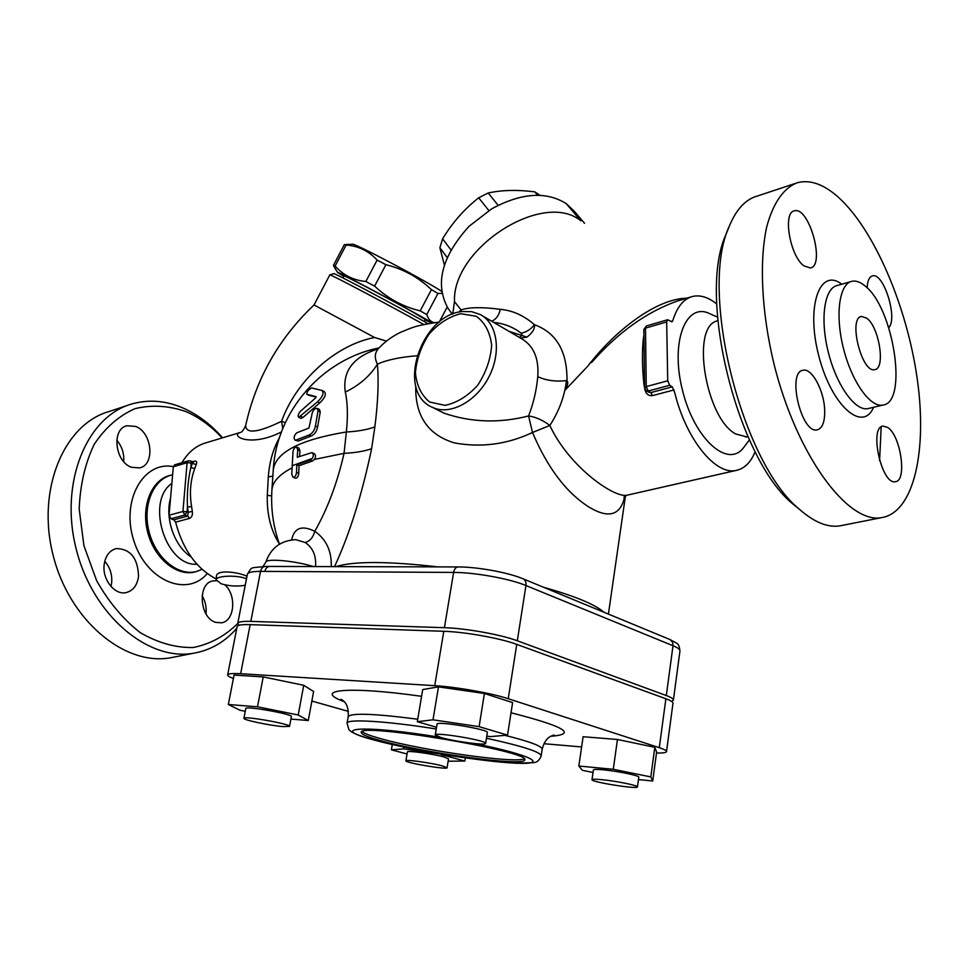 <?xml version="1.0" encoding="UTF-8"?>
<svg xmlns="http://www.w3.org/2000/svg" width="969" height="969" viewBox="0 0 969 969"><rect width="100%" height="100%" fill="white"/><g stroke="black" fill="none" stroke-linecap="round" stroke-linejoin="round"><path stroke-width="1.45" d="M717.75 320.521L716.466 321.102C690.776 328.309 706.001 418.729 735.834 434.015L746.76 436.874M726.096 234.219L725.938 234.619C697.002 296.575 737.712 459.803 793.175 504.231L799.619 509.44C741.709 463.134 698.831 291.245 729.1 226.661C736.089 209.546 745.476 199.348 757.249 196.077L795.016 183.529M881.196 426.893L879.586 460.59M842.764 525.283L839.517 525.925C827.344 527.608 814.045 522.121 799.619 509.44M838.1 197.01C874.28 229.411 906.899 306.228 917.171 378.382C927.551 450.452 914.058 512.674 881.402 517.676C847.596 523.963 796.494 455.042 773.88 363.569C761.598 312.43 759.139 262.066 766.624 227.255C773.08 202.678 784.03 187.453 797.826 182.584C810.375 179.544 823.807 184.34 838.1 197.01M887.689 427.45C900.782 435.444 907.359 481.145 895.38 481.678C881.657 485.275 868.781 426.941 883.074 426.081L887.689 427.45M824.655 409.693C825.019 421.551 822.548 428.262 817.242 429.848C801.436 434.318 786.61 371.805 803.107 370.255C811.792 367.845 824.001 390.434 824.655 409.693M803.858 265.833C790.014 256.082 782.492 212.332 794.338 210.867C808.945 205.779 825.685 265.603 810.35 267.965L803.858 265.833M867.158 287.89C867.509 280.816 869.278 276.807 872.451 275.886C883.546 272.035 898.106 318.438 888.767 327.631M864.736 285.698C893.539 306.991 908.462 402.838 882.795 405.078C870.198 407.731 851.618 381.459 843.369 348.053C834.963 314.683 839.287 283.772 851.921 281.289C855.869 280.465 860.133 281.931 864.736 285.698M866.758 318.183C879.198 326.953 885.775 368.729 874.765 369.625C861.804 373.634 847.887 317.82 861.502 316.439L866.758 318.183M191.099 556.921C174.565 546.577 164.621 518.282 170.556 498.151M237.732 623.467C225.002 636.112 210.152 644.119 193.206 647.522C175.522 647.849 157.838 642.871 140.154 632.575C123.172 619.288 108.661 601.979 96.621 580.625L83.928 545.717L79.192 509.064C80.136 484.863 85.151 463.267 94.247 444.25C105.367 427.62 118.933 415.762 134.945 408.676C151.721 404.63 168.751 405.611 186.024 411.619C199.178 417.373 211.218 426.142 222.143 437.94M135.551 426.396C152.06 432.174 155.415 464.72 139.718 467.882L131.566 467.3C114.972 461.971 111.278 429.061 126.83 425.766L135.551 426.396M104.143 564.854C105.391 555.952 109.4 550.537 116.183 548.599C130.306 548.793 137.755 557.95 138.555 576.058C137.368 585.167 133.25 590.666 126.212 592.568C114.899 595.463 102.205 579.68 104.143 564.854M224.772 584.804C236.848 594.942 234.668 621.262 221.441 622.813L215.966 622.413C199.432 618.343 197.107 582.866 213.144 580.903L216.329 580.746M202.073 569.336L196.731 571.431C178.32 576.676 155.476 558.011 148.972 531.387C142.189 504.837 153.744 478.226 172.615 474.846M222.628 437.794C210.733 424.301 197.458 414.344 182.814 407.913C165.542 400.524 148.499 399.228 131.663 404.012C86.871 416.44 59.279 482.259 76.091 548.611C92.394 615.073 148.027 661.682 193.812 653.191C210.685 650.187 225.014 641.878 236.787 628.263M174.82 656.934L170.556 657.769C124.626 666.297 69.078 620.378 52.98 554.74C36.362 489.212 64.196 424.01 109.146 411.498L127.86 405.284M205.985 613.861C206.712 607.357 205.416 601.289 202.097 595.681M110.987 586.487L111.689 582.575C112.271 574.375 109.957 567.277 104.761 561.281M123.693 461.583C124.311 453.553 121.997 446.418 116.752 440.192M623.866 497.218L626.834 495.232C614.189 498.09 569.069 466.888 549.823 425.464L532.502 432.477C547.546 467.93 566.429 492.833 589.152 507.175C608.835 518.96 620.681 515.375 624.726 496.407M591.502 362.612C618.016 332.428 646.65 311.897 677.404 301.02L690.885 296.962M686.876 298.173C656.546 298.634 615.363 330.09 587.868 366.088L564.866 390.35C567.798 385.335 568.5 382.174 566.998 380.865L566.477 380.623C564.527 396.442 558.98 411.389 549.823 425.464C542.846 420.171 535.76 417.009 528.577 415.955L532.502 432.477C507.477 444.335 481.472 447.811 454.485 442.93C428.007 434.887 415.095 415.943 415.737 386.098M755.154 451.699C750.684 462.552 744.301 468.802 736.004 470.462C715.449 475.319 686.052 439.296 674.678 392.481L672.268 386.873L669.7 385.299L667.726 380.805L666.672 321.914L667.617 319.734L671.905 321.853L672.716 320.884C676.98 306.979 683.605 298.827 692.605 296.441C700.212 294.709 708.242 297.204 716.721 303.927M645.318 389.926L644.979 390.01C646.141 394.165 648.673 396.03 652.597 395.594L674.049 389.913M643.913 335.565L643.331 338.666C641.962 351.856 642.156 366.96 643.9 383.99L644.591 388M717.472 317.081L710.604 314.101C686.282 300.838 669.942 341.161 682.455 390.216C694.434 439.393 728.24 469.057 743.829 447.327L749.425 439.938M239.597 432.683L206.47 442.651C196.38 445.437 188.204 452.123 181.93 462.71M194.309 461.196L192.346 463.436L196.235 464.539C197.204 461.898 196.562 460.784 194.309 461.196L192.419 461.753M188.337 460.82L174.662 464.841L173.33 466.755L169.042 515.242L170.944 518.754L173.814 519.796L175.607 522.109L189.5 518.427C191.838 517.313 192.783 514.999 192.31 511.487L191.583 506.545C189.343 492.894 190.408 480.224 194.757 468.548L196.235 464.539M175.607 522.109C182.862 549.605 196.404 568.573 216.232 578.99M246.489 578.796C237.417 574.762 215.833 575.586 216.16 579.91L216.45 576.167C216.39 569.724 235.842 571.662 245.545 575.634L246.998 576.167M279.484 437.576C273.088 449.01 269.37 462.14 268.316 476.954L267.299 495.268C266.778 514.224 270.787 530.394 279.314 543.766M240.36 432.465L240.421 432.44C229.677 435.263 249.178 448.199 281.446 431.944M267.299 495.268L271.647 495.971M334.571 566.611C349.603 534.016 361.958 494.723 371.611 448.72L374.858 426.893C367.396 429.691 357.9 431.387 346.357 431.968L344.056 453.347C337.248 483.071 327.486 509.052 314.78 531.291C301.892 524.956 294.201 527.826 291.681 539.878M314.101 453.565C315.833 454.752 315.955 456.702 314.465 459.403L312.369 461.062L299.021 465.701L298.767 473.272C298.355 476.578 297.217 478.226 295.339 478.189L295.218 478.141M196.986 564.249C165.663 566.611 145.302 501.457 171.864 483.374M169.042 515.242L182.935 511.499L184.837 515.036L187.065 511.753L182.935 511.499L187.102 462.71L191.196 462.976L190.808 467.591L194.757 468.548M312.26 458.446C313.75 455.745 313.629 453.795 311.909 452.608L297.253 457.271L297.713 449.822L296.587 447.072C294.733 447.036 293.534 448.659 292.989 451.929L291.778 474.374L293.074 477.245C294.964 477.281 296.114 475.634 296.526 472.327L296.793 464.745L310.165 460.105L312.26 458.446L292.117 465.75M296.793 464.745L299.021 465.701M296.696 447.121L298.827 448.041L299.942 450.791L299.591 456.326M317.517 401.832C322.798 396.757 324.276 392.966 321.95 390.471L311.679 387.951C308.324 389.78 306.713 391.888 306.822 394.274L316.039 396.612L315.494 398.029L300.342 411.377C298.125 414.163 297.568 416.149 298.67 417.324L317.517 401.832L319.77 402.898L303.067 417.397L300.947 418.366L298.67 417.336M316.16 397.096L309.123 395.352M322.156 390.568L324.276 391.585C326.577 394.056 325.075 397.823 319.77 402.898M296.017 440.059L308.905 435.081C312.345 433.531 314.513 430.502 315.397 426.009L318.026 410.929L317.226 408.409C315.058 408.276 313.411 409.73 312.297 412.746L308.966 428.019L296.793 432.816C294.019 435.456 293.413 437.891 294.988 440.144L298.258 441.04L294.988 440.144M317.335 408.458L319.455 409.451L320.242 411.958L317.59 427.002C316.706 431.496 314.537 434.512 311.097 436.062L298.258 441.04M374.858 426.893C378.007 402.171 378.855 381.265 377.413 364.174C374.313 357.936 374.652 352.74 378.455 348.586L378.54 348.489M452.281 314.222L448.053 308.384C434.669 284.014 441.646 256.676 468.996 226.346L491.683 208.844C521.225 192.831 546.068 191.075 566.199 203.587L580.867 220.835C543.403 189.827 452.232 248.003 454.473 301.553L461.002 309.898L458.979 312.115M566.998 380.865C567.325 351.493 556.485 332.779 534.464 324.712C523.926 315.531 512.54 310.419 500.319 309.341C482.368 306.967 469.262 307.149 461.002 309.898L461.268 311.679M587.868 366.088L564.866 390.35M672.268 386.873L650.817 392.602L648.661 392.227M644.542 383.809L643.9 383.99M643.331 338.666L643.961 338.423M644.252 361.304L644.215 359.051M646.408 390.882L648.237 391.04L646.25 386.583L644.591 387.806L646.408 390.882L648.673 392.239M643.84 329.436L646.456 325.959L643.84 329.436L644.591 387.806M191.583 506.545L187.465 507.053L188.228 512.189L192.31 511.487M173.33 466.755L187.102 462.71L188.422 460.796L190.251 460.881L192.346 463.436L190.808 467.591C187.998 480.176 186.884 493.33 187.465 507.053L187.065 511.753L188.228 512.189L187.695 516.089L173.814 519.796M216.16 579.91L221.332 583.859C229.314 586.16 237.272 586.633 245.218 585.276M346.103 244.491L352.45 244.297C351.856 241.693 423.61 279.496 441.694 291.33M442.034 293.365L437.952 293.437L431.435 289.646C418.547 277.34 403.358 269.019 385.904 264.694L377.111 260.092C368.68 250.935 358.36 245.92 346.127 245.048L344.395 244.527L333.445 265.373L335.117 266.015C343.026 275.099 353.261 280.259 365.834 281.495L374.615 286.121C387.806 298.488 403.007 306.737 420.207 310.867L426.76 314.55C428.48 319.6 431.108 322.289 434.669 322.629M335.48 269.067L333.445 265.373M425.003 319.94L431.568 322.859C435.008 323.174 335.48 269.818 337.624 272.495L343.753 276.383M346.127 245.048L335.117 266.015M365.834 281.495L377.111 260.092M385.904 264.694L374.615 286.121M420.207 310.867L431.435 289.646M437.952 293.437L426.76 314.55M439.248 322.047L447.206 307.04M342.929 277.958L343.995 275.923C342.42 274.227 388.957 298.646 412.673 311.994L425.246 319.479L424.168 321.49M539.999 195.326L534.791 191.862C517.373 189.633 501.845 190.009 488.194 192.988L478.686 197.797C464.502 208.941 452.462 222.604 442.591 238.798L439.89 247.749L444.383 265.07M488.194 192.988L498.127 205.319M488.861 210.576L478.686 197.797M537.638 195.266L534.791 191.862M442.591 238.798L450.985 249.966M447.218 257.572L439.89 247.749M601.919 779.67C616.163 781.014 638.571 785.605 637.445 786.925C637.832 789.493 590.472 781.922 592.011 779.67C592.35 779.064 595.644 779.064 601.919 779.67M592.011 779.67L593.403 769.931C593.743 769.277 597.049 769.241 603.312 769.822C617.544 771.094 639.915 775.733 638.777 777.15L637.445 786.901M442.373 765.91L447.072 767.775C447.472 769.943 404.533 762.676 405.902 760.81C405.284 759.248 431.338 762.882 442.373 765.91M405.902 760.81L407.416 751.908C406.81 750.26 432.84 753.846 443.85 756.934L448.526 758.86L447.072 767.775M282.803 726.58C269.515 725.515 242.686 719.822 243.909 718.295C243.328 715.619 291.427 724.158 289.549 726.387L282.803 726.58M243.909 718.295L245.799 708.484C245.254 705.65 293.28 714.201 291.366 716.6L289.549 726.387M441.004 737.542L435.263 734.974C434.584 731.728 487.71 740.619 485.639 743.417C486.063 745.682 454.413 741.491 441.004 737.542M437.043 724.17L437.055 724.134C436.413 720.694 489.466 729.56 487.359 732.552L485.639 743.38M417.312 721.699L422.726 689.553L438.485 686.864L484.403 693.489L512.601 702.586L507.538 735.132L479.11 726.653L433.01 719.81L417.312 721.699L436.534 727.259M484.403 693.489L479.11 726.653M486.789 736.101L490.241 736.622L507.538 735.132M438.485 686.864L433.01 719.81M578.844 766.031L583.108 736.719L617.459 739.492L654.814 747.305L656.619 752.029L652.718 780.978L650.805 776.908L613.268 769.289L578.844 766.031L582.369 770.307L593.04 772.463M638.45 779.573L652.718 780.978M617.459 739.492L613.268 769.289M654.814 747.305L650.805 776.908M392.275 744.555L391.367 749.824L407.053 753.991M403.916 747.099L403.625 748.867L391.367 749.824M441.101 754.088L403.625 748.867M465.374 757.879L464.866 761.04L441.028 754.56M448.138 761.222L464.866 761.04M228.333 704.499L234.062 675.078L263.229 676.907L257.512 706.801L228.333 704.499L239.912 710.229L245.254 711.294M263.229 676.907L303.721 685.289L298.222 714.989L257.512 706.801M303.721 685.289L313.617 691.491L308.287 720.536L298.222 714.989M290.906 719.071L308.287 720.536M524.12 758.788C515.799 763.693 423.732 750.709 382.004 739.02C370.982 736.016 364.368 733.545 362.14 731.607M381.677 740.91C368.014 737.203 361.207 734.369 361.243 732.407C357.743 722.28 532.344 751.665 524.689 759.938C525.15 766.745 426.021 753.313 381.677 740.91M656.485 753.034C662.832 753.143 666.188 752.659 666.539 751.593C666.672 750.612 664.262 749.316 659.295 747.68L508.24 698.722C491.816 693.247 455.878 686.864 434.73 685.677L240.651 673.721C232.427 673.249 228.09 673.625 227.654 674.872C227.497 675.781 229.411 676.992 233.396 678.506M311.861 701.047L348.392 711.379M543.9 743.707L581.618 746.942M666.539 751.52L672.971 703.324C673.14 702.113 670.778 700.587 665.873 698.782L516.743 644.373C500.537 638.28 464.89 631.873 443.802 631.291L250.184 624.63C241.971 624.387 237.611 625.041 237.114 626.592L237.102 626.652M458.022 566.938L269.697 566.441C267.262 566.562 265.651 568.209 264.852 571.407L453.625 572.413C454.388 568.888 455.951 567.059 458.325 566.938C477.354 566.901 507.926 572.437 522.739 578.663C525.234 579.789 526.3 582.066 525.949 585.53L673.007 645.742L672.619 642.314L670.209 639.637L523.163 578.844M313.447 566.562C295.254 560.785 265.918 558.156 265.809 562.202L263.023 566.453M265.809 562.202C270.763 548.018 280.744 540.496 295.727 539.636L305.09 542.483C309.801 541.356 313.023 537.625 314.78 531.291C326.287 539.37 331.786 551.143 331.265 566.611M305.09 542.483C312.817 547.57 316.318 555.6 315.579 566.562M371.611 448.72C364.332 451.263 355.151 452.802 344.056 453.347L314.465 459.403M482.477 315.846L521.431 338.617C533.628 345.691 539.079 358.373 537.771 376.675C536.475 390.471 533.41 403.564 528.577 415.955C499.483 423.405 471.309 422.484 444.081 413.194L444.044 413.169M520.51 338.084L526.942 337.115C532.478 332.888 534.985 328.757 534.464 324.712C530.649 329.448 526.215 332.27 521.152 333.179L522.291 335.335L519.299 337.369M526.942 337.115L508.858 331.277M537.771 376.675C546.068 380.502 555.637 381.822 566.477 380.623M493.609 322.362C504.11 323.513 513.291 327.122 521.152 333.179M491.695 321.236C496.092 319.322 498.962 315.349 500.319 309.341M416.961 355.756C399.822 357.149 386.643 359.947 377.413 364.174C370.061 375.984 359.354 385.287 345.291 392.094C347.665 402.716 348.028 416.016 346.357 431.968C300.39 439.587 276.032 452.111 273.282 469.541L273.234 470.256M378.261 348.792C353.261 356.81 342.275 371.248 345.291 392.094M285.31 422.666L281.555 421.309L282.754 428.589M272.846 476.106L268.316 476.954M240.445 432.44C241.935 432.247 243.679 429.933 245.678 425.488C245.969 434.1 257.924 432.707 281.555 421.309C296.478 379.921 335.807 344.891 374.603 337.503L386.449 341.1M374.603 337.503L314.029 304.969C278.902 338.266 256.119 378.443 245.678 425.488L245.714 425.318M428.019 323.719C408.894 312.381 330.865 270.981 333.724 273.682L329.884 274.857M314.029 304.969L329.823 274.869C327.219 272.471 397.217 309.462 423.816 324.567M566.199 203.587L574.254 211.218L584.537 223.306M452.874 313.108L454.473 301.553M671.614 701.459L673.394 700.139C673.576 698.903 671.214 697.365 666.309 695.548L517.301 640.775C501.118 634.647 465.495 628.239 444.408 627.694L250.826 621.371C242.601 621.153 238.241 621.819 237.744 623.394L238.943 625.32M868.987 408.373L867.885 408.639C855.13 411.328 836.441 385.262 828.253 352.05C819.883 318.862 824.389 288.072 837.192 285.54L850.879 281.591M841.758 284.22C819.677 267.02 805.711 306.446 818.829 356.035C831.45 405.745 862.676 433.107 873.59 407.283M196.731 571.431L195.399 571.831C176.976 577.076 154.107 558.447 147.579 531.836C140.771 505.285 152.29 478.625 171.162 475.173M173.342 466.658C143.388 460.578 120.653 500.828 133.843 540.738C146.307 580.879 187.029 597.667 207.245 573.575M644.76 388.86L644.979 390.01M672.716 320.884L670.754 321.454M291.996 467.882C279.363 474.483 272.677 481.738 271.938 489.66L271.889 490.362M669.7 385.299L648.237 391.04L650.817 392.602L652.597 395.594M189.5 518.427L187.695 516.089L184.837 515.036L170.944 518.754M310.165 460.105L312.369 461.062M296.526 472.327L298.767 473.272M297.713 449.822L299.942 450.791M306.894 394.286L309.305 395.437M300.802 416.355L303.067 417.397M308.905 435.081L311.097 436.062M315.397 426.009L317.59 427.002M318.026 410.929L320.242 411.958M603.857 612.202C595.087 604.45 574.98 596.129 543.536 587.262M437.915 566.889C387.612 561.184 353.624 561.099 335.952 566.623M667.726 380.805L646.25 386.583L645.487 328.128L666.672 321.914M436.256 728.991C386.692 721.045 346.914 718.719 347.047 723.165L348.949 729.693L350.802 731.377C354.291 733.824 362.297 736.791 374.809 740.255C397.351 746.033 424.083 751.387 455.03 756.341C473.647 759.211 494.129 761.525 516.453 763.257L533.798 762.615C537.056 762.47 539.503 760.217 541.162 755.844C540.678 751.992 522.448 746.118 486.462 738.233M348.186 716.769L347.035 723.274M474.265 743.526C532.151 755.081 550.162 765.013 515.036 763.136C481.423 761.586 411.704 750.188 375.245 740.328C325.523 727.586 362.43 724.388 440.544 737.409M343.111 700.575L341.015 699.23C342.469 700.672 348.961 702.053 348.21 716.672C351.178 712.76 374.349 713.608 417.736 719.216M504.958 735.35C529.886 741.564 542.277 746.215 542.143 749.303L541.174 755.723M550.816 736.283C577.657 734.211 564.382 726.375 511.014 712.772M421.6 696.311C347.423 685.822 311.848 689.795 344.225 701.689M516.743 644.373L508.24 698.722M665.873 698.782L659.295 747.68M250.184 624.63L240.651 673.721M443.802 631.291L434.73 685.677M444.408 627.694L453.625 572.413C474.653 572.352 509.985 578.772 525.949 585.53L517.301 640.775M666.309 695.548L673.007 645.742C677.852 647.752 680.165 649.496 679.959 650.974C678.784 641.999 677.295 644.119 670.16 639.613M265.421 566.429L265.373 566.429C262.938 566.538 261.327 568.197 260.528 571.383L264.852 571.407M247.361 574.302L247.386 574.229C247.943 572.34 252.328 571.383 260.528 571.383L250.826 621.371M460.747 313.726L476.239 316.257C484.888 322.483 490.023 332.137 491.646 345.194C490.665 359.269 485.978 372.665 477.596 385.383C467.579 396.297 456.702 402.959 444.965 405.357L429.667 402.038C421.43 395.364 416.67 385.638 415.422 372.823C416.561 359.22 421.127 346.296 429.122 334.039C438.654 323.343 449.192 316.572 460.747 313.726M432.889 407.561C450.294 415.544 476.53 401.481 489.03 376.662C501.76 351.965 497.339 323.089 480.176 314.501L471.721 311.679L462.528 311.509C420.667 314.695 395.304 392.493 432.889 407.561L444.081 413.194M745.367 436.971L747.983 436.765M725.938 234.619L729.1 226.661M881.402 517.676L839.517 525.925M882.795 405.078L868.89 408.397M803.107 370.255L802.502 370.412M193.812 653.191L170.556 657.769M126.83 425.766L126.152 425.985M116.183 548.599L115.396 548.805M213.144 580.903L212.49 581.049M626.834 495.244L736.004 470.462M379.036 347.944C322.011 359.281 276.613 411.304 273.282 469.541L271.938 489.66C270.702 508.337 273.197 526.518 279.46 544.178M312.042 452.668L314.113 453.577M293.074 477.245L295.339 478.189M306.822 394.274L309.232 395.413M608.411 614.092L625.453 495.91M646.456 325.959L667.544 319.758M192.904 461.947L190.348 460.917M431.568 322.859L433.579 322.786M337.624 272.495L334.596 267.662M435.263 734.974L437.055 724.134M542.143 749.303C546.044 735.18 552.681 736.016 554.304 735.083L552.342 735.544M237.114 626.592L227.654 674.872M269.334 566.453L265.373 566.429C249.033 568.343 252.643 566.138 247.386 574.229L237.744 623.394M443.899 413.109L440.738 411.51M439.296 322.035C413.715 325.79 412.721 327.51 401.009 332.125C392.348 336.182 384.838 341.657 378.467 348.574M377.111 350.051L377.946 349.155M453.02 313.932L452.753 312.466M673.407 700.054L679.959 650.974"/></g></svg>
